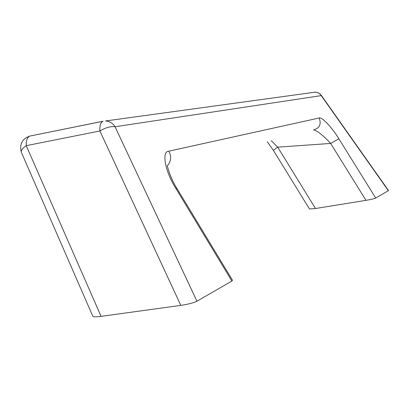 <?xml version="1.0" encoding="UTF-8"?>
<svg xmlns="http://www.w3.org/2000/svg" width="409" height="409" viewBox="0 0 409 409"><rect width="100%" height="100%" fill="white"/><g stroke="black" fill="none" stroke-linecap="round" stroke-linejoin="round"><path stroke-width="0.61" d="M231.903 281.044L175.947 188.554L176.979 188.539L232.476 280.242L231.903 281.044L196.949 301.213C193.58 302.864 188.196 304.255 180.804 305.39L99.893 130.987C99.612 125.803 100.568 122.582 102.771 121.325L29.647 136.12C27.183 137.409 26.048 140.594 26.237 145.665L101.069 316.367C96.36 316.98 93.625 316.98 92.874 316.377L92.792 316.188M321.295 95.328L388.53 190.574L375.718 198.074C374.194 198.738 370.948 199.495 365.968 200.344L330.651 143.436C323.11 135.348 317.491 130.839 313.805 129.914M175.947 188.554C164.98 171.499 161.361 151.1 168.845 151.172L319.127 118.002C321.617 116.453 332.318 127.792 338.872 138.789L330.651 143.436L277.696 147.153L315.487 208.518L309.47 208.999M273.488 150.522L273.468 150.492C273.636 150.016 275.047 148.902 277.696 147.153L271.269 140.676M315.487 208.518L365.968 200.344M101.069 316.367L180.804 305.39M388.402 190.758L321.239 95.619L115.057 126.754L196.949 301.213M314.035 92.322L316.183 92.23L318.161 92.771L320.288 94.167L321.239 95.619C319.812 93.446 317.788 92.296 315.16 92.168L105.491 120.967C109.581 121.212 112.772 123.14 115.057 126.754C110.834 126.115 105.783 127.526 99.893 130.987L26.237 145.665C22.597 148.145 20.961 150.333 21.319 152.23C19.366 144.224 22.142 138.85 29.647 136.12L103.058 121.228M338.872 138.789L375.718 198.074M319.127 118.002C321.54 124.193 319.664 128.17 313.509 129.944M168.845 151.172C171.616 156.616 171.12 161.494 167.342 165.803M21.529 152.705L92.874 316.377M29.811 136.059L29.254 136.228M176.928 188.457C169.551 176.979 167.03 164.484 167.291 165.747M309.49 209.03L273.468 150.492L267.276 141.688"/></g></svg>
